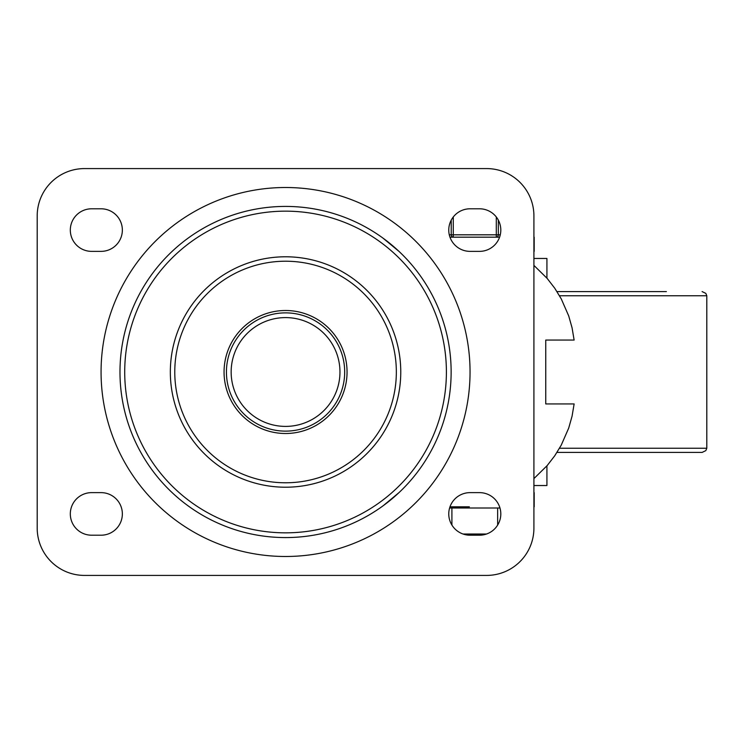 <?xml version="1.0" encoding="UTF-8"?>
<svg xmlns="http://www.w3.org/2000/svg" width="744" height="744" viewBox="0 0 744 744"><rect width="100%" height="100%" fill="white"/><g stroke="black" fill="none" stroke-linecap="round" stroke-linejoin="round"><path stroke-width="1.12" d="M470.05 535.206A21.288 21.288 0 0 1 448.762 513.918A21.288 21.288 0 0 1 470.05 492.63L479.517 492.63A21.288 21.288 0 0 1 500.805 513.918A21.288 21.288 0 0 1 479.517 535.206L470.05 535.206M470.05 251.37A21.288 21.288 0 0 1 448.762 230.082A21.288 21.288 0 0 1 470.05 208.794L479.517 208.794A21.288 21.288 0 0 1 500.805 230.082A21.288 21.288 0 0 1 479.517 251.37L470.05 251.37M101.063 492.63A21.288 21.288 0 0 1 122.351 513.918A21.288 21.288 0 0 1 101.063 535.206L91.605 535.206A21.288 21.288 0 0 1 70.317 513.918A21.288 21.288 0 0 1 91.605 492.63L101.063 492.63M101.063 208.794A21.288 21.288 0 0 1 122.351 230.082A21.288 21.288 0 0 1 101.063 251.37L91.605 251.37A21.288 21.288 0 0 1 70.317 230.082A21.288 21.288 0 0 1 91.605 208.794L101.063 208.794M37.2 215.89A47.309 47.309 0 0 1 84.509 168.581L486.613 168.581A47.309 47.309 0 0 1 533.913 215.89L533.913 528.11A47.309 47.309 0 0 1 486.613 575.419L84.509 575.419A47.309 47.309 0 0 1 37.2 528.11L37.2 215.89M446.4 372A160.844 160.844 0 0 1 205.139 511.295A160.844 160.844 0 0 1 205.139 232.705A160.844 160.844 0 0 1 446.4 372M344.686 372A59.129 59.129 0 0 0 285.557 312.871A59.129 59.129 0 0 0 226.427 372A59.129 59.129 0 0 0 285.557 431.129A59.129 59.129 0 0 0 344.686 372A59.129 59.129 0 0 0 285.557 312.871A59.129 59.129 0 0 0 226.427 372A59.129 59.129 0 0 0 285.557 431.129A59.129 59.129 0 0 0 344.686 372M451.134 372A165.568 165.568 0 0 1 202.768 515.387A165.568 165.568 0 0 1 202.768 228.613A165.568 165.568 0 0 1 451.134 372M285.557 433.501A61.501 61.501 0 0 1 232.295 341.254A61.501 61.501 0 0 1 338.818 341.254A61.501 61.501 0 0 1 285.557 433.501M533.913 265.394L547.184 278.433L554.773 288.254L561.236 298.846L568.695 315.884L572.071 327.834L574.126 340.064L545.743 340.064L545.743 403.936L574.126 403.936L572.071 416.166L568.695 428.116L561.236 445.154L554.773 455.747L547.184 465.567L533.913 478.606M533.913 251.37L533.913 237.178M534.183 237.178L534.183 251.37M533.913 506.822L533.913 492.63M398.97 251.37L383.011 238.145M383.355 505.604L398.97 492.63M534.183 492.63L534.183 506.822M499.587 237.178L449.981 237.178M450.129 506.822L469.362 506.822M556.977 452.417L702.104 452.417L556.977 452.417M666.373 291.583L556.977 291.583L666.373 291.583M533.913 485.534L546.924 485.534L546.924 465.865M533.913 258.466L546.924 258.466L546.924 278.135M457.207 506.822L453.068 506.822M499.959 508.003L449.599 508.003M451.906 508.003L451.906 525.05M497.652 508.003L497.652 525.05M451.227 220.14L451.227 234.816A2.362 2.046 90 0 0 453.273 237.178L453.273 216.978M496.295 216.978L496.295 237.178A2.362 2.046 -90 0 0 498.341 234.816L498.341 220.14M400.765 372A115.208 115.208 0 0 0 227.952 272.22A115.208 115.208 0 0 0 227.952 471.78A115.208 115.208 0 0 0 400.765 372M339.962 372A54.405 54.405 0 0 1 258.354 419.114A54.405 54.405 0 0 1 258.354 324.886A54.405 54.405 0 0 1 339.962 372M470.05 372A184.493 184.493 0 0 0 193.31 212.226A184.493 184.493 0 0 0 193.31 531.774A184.493 184.493 0 0 0 470.05 372M285.557 482.782A110.782 110.782 0 0 1 174.775 372A110.782 110.782 0 0 1 285.557 261.218A110.782 110.782 0 0 1 396.338 372A110.782 110.782 0 0 1 285.557 482.782M559.516 295.749L706.8 295.749L706.8 448.251L559.516 448.251M486.511 534.025L463.056 534.025M500.266 234.816L449.292 234.816M706.8 448.251L705.814 450.632L702.104 452.417M706.8 295.749L705.814 293.368L702.104 291.583"/></g></svg>
